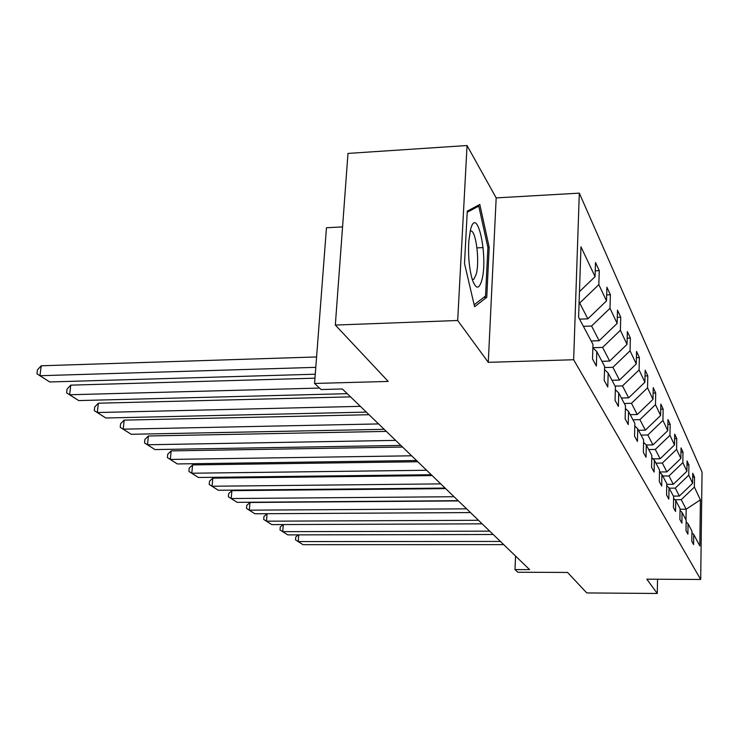 <?xml version="1.0" encoding="UTF-8"?>
<svg xmlns="http://www.w3.org/2000/svg" width="739" height="739" viewBox="0 0 739 739"><rect width="100%" height="100%" fill="white"/><g stroke="black" fill="none" stroke-linecap="round" stroke-linejoin="round"><path stroke-width="1.11" d="M488.276 362.341L496.183 197.904L467.048 145.528L457.681 320.495L488.276 362.341L573.649 359.745L700.692 579.468L646.819 579.182L657.267 593.472L657.544 579.237M657.267 593.472L586.784 592.937L567.552 572.448L517.854 572.235L514.991 569.575L529.623 569.63L342.369 388.982L321.114 389.545L314.565 383.458L388.234 381.426L335.321 325.068L347.986 153.416L467.048 145.528M457.681 320.495L335.321 325.068M342.563 226.891L326.462 227.76L314.565 383.458M496.183 197.904L579.311 193.138L702.05 472.147L700.692 579.468M579.459 291.674L595.061 276.663L595.505 262.502L599.255 270.631L595.246 270.807M680.056 509.254L686.161 509.217L681.238 499.693L694.374 487.075L700.406 499.841L699.815 545.936L693.727 534.445L693.579 544.588L691.796 541.299L691.935 531.082L688.046 523.739L687.898 534.14L686.004 530.667L686.161 520.191L682.06 512.441L681.894 523.11L679.889 519.443L680.065 508.691L675.723 500.497L675.538 511.443L673.432 507.564L673.617 496.525L669.017 487.851L668.813 499.093L666.578 494.982L666.781 483.629L661.904 474.429L661.682 485.994L659.308 481.625L659.539 469.958L654.348 460.175L654.107 472.073L651.576 467.427L651.826 455.418L646.302 444.998L646.043 457.256L643.346 452.305L643.614 439.927L637.729 428.814L637.434 441.442L634.552 436.149L634.856 423.401L628.556 411.512L628.233 424.546L625.148 418.874L625.48 405.711L618.728 392.972L618.367 406.432L615.06 400.344L615.421 386.746L608.169 373.066L607.772 386.968L604.216 380.428L604.622 366.368L596.798 351.616L596.364 366.008L592.521 358.951L592.974 344.392L578.6 317.29L580.965 246.789L595.061 276.663M573.649 359.745L579.311 193.138M579.588 319.146L587.865 318.842L579.699 303.036L598.83 284.635L599.255 270.631M598.83 284.635L606.507 300.912L606.904 287.222L610.386 294.759L606.682 294.907M591.163 340.984L599.153 340.716L591.569 326.028L609.998 308.311L610.386 294.759M609.998 308.311L617.139 323.423L617.49 310.168L620.732 317.188L617.296 317.308M601.934 361.306L609.666 361.075L602.608 347.395L620.381 330.305L620.732 317.188M620.381 330.305L627.032 344.383L627.356 331.543L630.367 338.083L627.18 338.185M611.994 380.28L619.476 380.077L612.89 367.301L630.053 350.803L630.367 338.083M630.053 350.803L636.261 363.948L636.556 351.487L639.374 357.602L636.408 357.694M621.397 398.025L628.658 397.85L622.487 385.897L639.087 369.943L639.374 357.602M639.087 369.943L644.898 382.239L645.165 370.147L647.807 375.883L645.036 375.957M630.219 414.662L637.258 414.514L631.476 403.309L647.549 387.855L647.807 375.883M647.549 387.855L652.99 399.393L653.239 387.642L655.715 393.028L653.119 393.093M638.505 430.292L645.341 430.163L639.909 419.632L655.484 404.667L655.715 393.028M655.484 404.667L660.601 415.503L660.823 404.085L663.151 409.147L660.721 409.194M643.567 442.347L646.302 444.998L652.943 444.896L647.826 434.985L662.938 420.463L663.151 409.147M662.938 420.463L667.751 430.671L667.954 419.558L670.153 424.325L667.871 424.371M653.017 458.882L660.121 458.78L655.29 449.432L669.959 435.345L670.153 424.325M669.959 435.345L674.504 444.961L674.689 434.144L676.767 438.643L674.605 438.68M659.493 471.99L666.892 471.898L662.329 463.067L676.582 449.377L676.767 438.643M676.582 449.377L680.878 458.466L681.044 447.917L683.002 452.176L680.97 452.203M666.772 484.368L673.294 484.304L668.98 475.953L682.845 462.632L683.002 452.176M682.845 462.632L686.9 471.233L687.058 460.951L688.914 464.979L686.993 465.007M673.395 496.1L679.363 496.054L675.28 488.137L688.766 475.177L688.914 464.979M688.766 475.177L692.609 483.334L692.757 473.302L694.512 477.126L692.702 477.145M694.374 487.075L694.512 477.126M592.863 347.866L596.798 351.616M579.08 303.055L579.699 303.036M587.865 318.842L606.507 300.912M604.53 369.574L608.169 373.066M583.394 326.324L591.569 326.028M599.153 340.716L617.139 323.423M615.347 389.73L618.728 392.972M592.872 347.709L602.608 347.395M609.666 361.075L627.032 344.383M625.406 408.482L628.556 411.512M604.585 367.542L612.89 367.301M619.476 380.077L636.261 363.948M634.792 425.978L637.729 428.814M615.079 386.091L622.487 385.897M628.658 397.85L644.898 382.239M624.289 403.476L631.476 403.309M637.258 414.514L652.99 399.393M651.78 457.681L654.348 460.175M632.935 419.78L639.909 419.632M645.341 430.163L660.601 415.503M659.493 472.082L661.904 474.429M641.055 435.105L647.826 434.985M652.943 444.896L667.751 430.671M666.744 485.634L669.017 487.851M648.713 449.534L655.29 449.432M660.121 458.78L674.504 444.961M673.589 498.4L675.723 500.497M655.927 463.15L662.329 463.067M666.892 471.898L680.878 458.466M680.037 510.464L682.06 512.441M662.744 476.018L668.98 475.953M673.294 484.304L686.9 471.233M686.134 521.873L688.046 523.739M669.201 488.193L675.28 488.137M679.363 496.054L692.609 483.334M691.916 532.671L693.727 534.445M515.554 556.061L514.991 569.575M674.947 499.74L681.238 499.693M685.995 519.877L686.161 509.217L700.406 499.841M486.761 297.272L489.2 247.297L479.805 204.463L467.27 211.16L464.508 263.472L474.604 306.703L486.761 297.272L483.759 297.392M476.988 247.898L483.103 247.602M487.86 247.362L489.2 247.297M503.702 544.625L303.018 544.671L298.223 541.585L298.741 534.87M500.405 541.438L298.223 541.585L295.535 539.913L295.748 537.059L298.27 534.87M303.018 544.671L295.535 539.913M493.209 534.5L287.794 534.888L282.751 531.655L283.314 524.561M489.735 531.147L282.751 531.655L280.026 529.955L280.257 527.027L283.065 524.561M287.794 534.888L280.026 529.955M482.151 523.84L271.776 524.607L266.465 521.189L267.084 513.697M478.484 520.293L266.465 521.189L263.712 519.471L263.962 516.478L267.075 513.697M271.776 524.607L263.712 519.471M481.893 279.979C488.424 256.073 476.941 203.705 470.503 229.774L468.822 241.053C468.027 255.639 469.163 268.414 472.239 279.388C475.87 289.494 479.094 289.688 481.893 279.979M472.267 279.499L473.893 279.203L476.23 274.206C480.101 260.433 475.5 227.409 470.143 231.298M467.214 212.287L478.77 206.079L487.906 247.583L485.532 296.025L474.161 304.791M476.544 206.199L478.77 206.079M470.484 512.58L254.909 513.771L249.311 510.169L249.967 502.483L246.78 505.365L246.512 508.432L249.311 510.169L466.605 508.838M458.411 500.922L249.967 502.483M254.909 513.771L246.512 508.432M458.152 500.672L237.108 502.335L231.196 498.539L231.898 490.65L228.656 493.634L228.369 496.784L231.196 498.539L454.042 496.719M445.645 488.618L231.898 490.65M237.108 502.335L228.369 496.784M445.09 488.082L218.31 490.262L212.056 486.244L212.804 478.151L209.497 481.237L209.202 484.47L212.056 486.244L440.74 483.879M432.139 475.574L212.804 478.151M218.31 490.262L209.202 484.47M431.243 474.724L198.422 477.486L191.798 473.228L192.593 464.914L189.221 468.11L188.907 471.436L191.798 473.228L426.625 470.263M417.803 461.746L192.593 464.914M198.422 477.486L188.907 471.436M416.537 460.526L177.342 463.944L170.312 459.427L171.162 450.882L167.735 454.199L167.393 457.617L170.312 459.427L411.623 455.797M402.57 447.049L171.162 450.882M177.342 463.944L167.393 457.617M400.88 445.423L154.959 449.571L147.495 444.767L148.4 435.982L144.909 439.428L144.539 442.938L147.495 444.767L395.651 440.379M386.349 431.4L148.4 435.982M154.959 449.571L144.539 442.938M384.188 429.322L131.163 434.273L123.21 429.165L124.18 420.121L120.614 423.715L120.226 427.318L123.21 429.165L378.599 423.927M369.047 414.708L124.18 420.121M131.163 434.273L120.226 427.318M366.35 412.113L105.797 417.988L97.308 412.538L98.352 403.208L94.721 406.949L94.306 410.672L97.308 412.538L360.373 406.339M350.545 396.861L98.352 403.208M105.797 417.988L94.306 410.672M347.238 393.675L78.713 400.584L69.632 394.755L70.759 385.139L67.055 389.047L66.612 392.88L69.632 394.755L319.516 388.058M314.962 378.183L70.759 385.139M78.713 400.584L66.612 392.88M315.267 374.211L49.716 381.961L39.989 375.717L41.199 365.787L37.43 369.869L36.95 373.832L39.989 375.717L315.793 367.348M316.588 356.946L41.199 365.787M49.716 381.961L36.95 373.832M472.203 279.277L473.893 279.203"/></g></svg>
